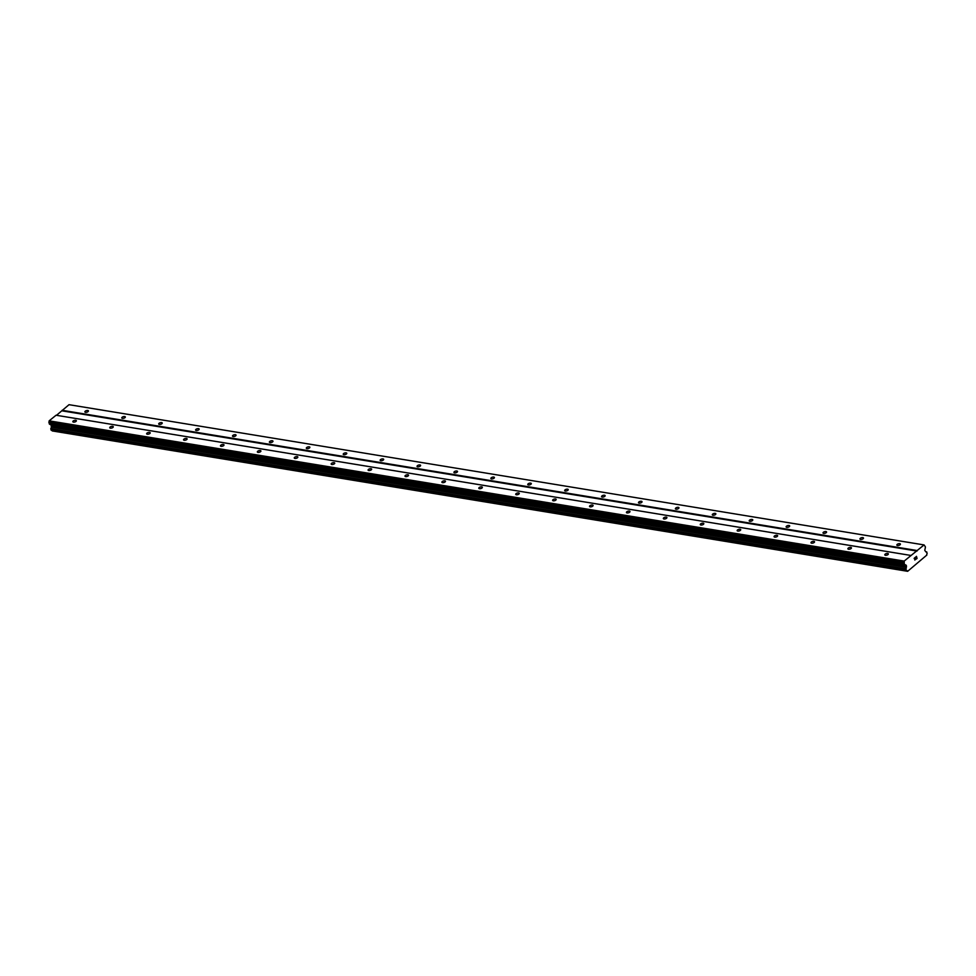 <?xml version="1.0" encoding="UTF-8"?>
<svg xmlns="http://www.w3.org/2000/svg" width="976" height="976" viewBox="0 0 976 976"><rect width="100%" height="100%" fill="white"/><g stroke="black" fill="none" stroke-linecap="round" stroke-linejoin="round"><path stroke-width="1.46" d="M75.738 420.278A1.842 0.83 163.9 0 1 76.372 420.693A1.842 0.83 163.9 0 1 75.469 421.754A1.842 0.83 163.9 0 1 73.468 422.12A1.842 0.83 163.9 0 1 72.834 421.717A1.842 0.83 163.9 0 1 73.737 420.656A1.842 0.83 163.9 0 1 75.738 420.278M112.643 426.341A1.842 0.83 163.9 0 1 113.277 426.744A1.842 0.83 163.9 0 1 112.374 427.805A1.842 0.83 163.9 0 1 110.386 428.171A1.842 0.83 163.9 0 1 109.739 427.769A1.842 0.83 163.9 0 1 110.642 426.707A1.842 0.83 163.9 0 1 112.643 426.341M149.548 432.392A1.842 0.83 163.9 0 1 150.194 432.795A1.842 0.83 163.9 0 1 149.291 433.856A1.842 0.83 163.9 0 1 147.291 434.222A1.842 0.83 163.9 0 1 146.644 433.82A1.842 0.83 163.9 0 1 147.547 432.758A1.842 0.83 163.9 0 1 149.548 432.392M186.453 438.444A1.842 0.83 163.9 0 1 187.099 438.846A1.842 0.83 163.9 0 1 186.196 439.908A1.842 0.83 163.9 0 1 184.196 440.274A1.842 0.83 163.9 0 1 183.549 439.871A1.842 0.83 163.9 0 1 184.452 438.81A1.842 0.83 163.9 0 1 186.453 438.444M223.358 444.495A1.842 0.83 163.9 0 1 224.004 444.897A1.842 0.83 163.9 0 1 223.101 445.959A1.842 0.83 163.9 0 1 221.101 446.337A1.842 0.83 163.9 0 1 220.466 445.922A1.842 0.83 163.9 0 1 221.369 444.861A1.842 0.83 163.9 0 1 223.358 444.495M260.275 450.546A1.842 0.83 163.9 0 1 260.909 450.961A1.842 0.83 163.9 0 1 260.006 452.022A1.842 0.83 163.9 0 1 258.018 452.388A1.842 0.83 163.9 0 1 257.371 451.973A1.842 0.83 163.9 0 1 258.274 450.912A1.842 0.83 163.9 0 1 260.275 450.546M297.18 456.597A1.842 0.83 163.9 0 1 297.826 457.012A1.842 0.83 163.9 0 1 296.924 458.073A1.842 0.83 163.9 0 1 294.923 458.439A1.842 0.83 163.9 0 1 294.276 458.037A1.842 0.83 163.9 0 1 295.179 456.975A1.842 0.83 163.9 0 1 297.18 456.597M334.085 462.661A1.842 0.83 163.9 0 1 334.731 463.063A1.842 0.83 163.9 0 1 333.829 464.125A1.842 0.83 163.9 0 1 331.828 464.491A1.842 0.83 163.9 0 1 331.181 464.088A1.842 0.83 163.9 0 1 332.084 463.027A1.842 0.83 163.9 0 1 334.085 462.661M370.99 468.712A1.842 0.83 163.9 0 1 371.636 469.114A1.842 0.83 163.9 0 1 370.734 470.176A1.842 0.83 163.9 0 1 368.733 470.542A1.842 0.83 163.9 0 1 368.098 470.139A1.842 0.83 163.9 0 1 369.001 469.078A1.842 0.83 163.9 0 1 370.99 468.712M407.907 474.763A1.842 0.83 163.9 0 1 408.541 475.166A1.842 0.83 163.9 0 1 407.639 476.227A1.842 0.83 163.9 0 1 405.65 476.605A1.842 0.83 163.9 0 1 405.003 476.19A1.842 0.83 163.9 0 1 405.906 475.129A1.842 0.83 163.9 0 1 407.907 474.763M444.812 480.814A1.842 0.83 163.9 0 1 445.446 481.229A1.842 0.83 163.9 0 1 444.544 482.29A1.842 0.83 163.9 0 1 442.555 482.656A1.842 0.83 163.9 0 1 441.908 482.242A1.842 0.83 163.9 0 1 442.811 481.18A1.842 0.83 163.9 0 1 444.812 480.814M481.717 486.865A1.842 0.83 163.9 0 1 482.364 487.28A1.842 0.83 163.9 0 1 481.461 488.342A1.842 0.83 163.9 0 1 479.46 488.708A1.842 0.83 163.9 0 1 478.813 488.305A1.842 0.83 163.9 0 1 479.716 487.231A1.842 0.83 163.9 0 1 481.717 486.865M518.622 492.929A1.842 0.83 163.9 0 1 519.269 493.331A1.842 0.83 163.9 0 1 518.366 494.393A1.842 0.83 163.9 0 1 516.365 494.759A1.842 0.83 163.9 0 1 515.731 494.356A1.842 0.83 163.9 0 1 516.633 493.295A1.842 0.83 163.9 0 1 518.622 492.929M555.539 498.98A1.842 0.83 163.9 0 1 556.174 499.383A1.842 0.83 163.9 0 1 555.271 500.444A1.842 0.83 163.9 0 1 553.27 500.81A1.842 0.83 163.9 0 1 552.636 500.407A1.842 0.83 163.9 0 1 553.538 499.346A1.842 0.83 163.9 0 1 555.539 498.98M592.444 505.031A1.842 0.83 163.9 0 1 593.079 505.434A1.842 0.83 163.9 0 1 592.176 506.495A1.842 0.83 163.9 0 1 590.187 506.861A1.842 0.83 163.9 0 1 589.541 506.459A1.842 0.83 163.9 0 1 590.443 505.397A1.842 0.83 163.9 0 1 592.444 505.031M629.349 511.082A1.842 0.83 163.9 0 1 629.996 511.485A1.842 0.83 163.9 0 1 629.093 512.546A1.842 0.83 163.9 0 1 627.092 512.925A1.842 0.83 163.9 0 1 626.446 512.51A1.842 0.83 163.9 0 1 627.348 511.448A1.842 0.83 163.9 0 1 629.349 511.082M666.254 517.134A1.842 0.83 163.9 0 1 666.901 517.548A1.842 0.83 163.9 0 1 665.998 518.61A1.842 0.83 163.9 0 1 663.997 518.976A1.842 0.83 163.9 0 1 663.351 518.561A1.842 0.83 163.9 0 1 664.253 517.5A1.842 0.83 163.9 0 1 666.254 517.134M703.159 523.185A1.842 0.83 163.9 0 1 703.806 523.6A1.842 0.83 163.9 0 1 702.903 524.661A1.842 0.83 163.9 0 1 700.902 525.027A1.842 0.83 163.9 0 1 700.268 524.624A1.842 0.83 163.9 0 1 701.171 523.563A1.842 0.83 163.9 0 1 703.159 523.185M740.076 529.248A1.842 0.83 163.9 0 1 740.711 529.651A1.842 0.83 163.9 0 1 739.808 530.712A1.842 0.83 163.9 0 1 737.819 531.078A1.842 0.83 163.9 0 1 737.173 530.676A1.842 0.83 163.9 0 1 738.076 529.614A1.842 0.83 163.9 0 1 740.076 529.248M776.981 535.299A1.842 0.83 163.9 0 1 777.628 535.702A1.842 0.83 163.9 0 1 776.725 536.763A1.842 0.83 163.9 0 1 774.724 537.129A1.842 0.83 163.9 0 1 774.078 536.727A1.842 0.83 163.9 0 1 774.981 535.665A1.842 0.83 163.9 0 1 776.981 535.299M813.886 541.351A1.842 0.83 163.9 0 1 814.533 541.753A1.842 0.83 163.9 0 1 813.63 542.815A1.842 0.83 163.9 0 1 811.629 543.181A1.842 0.83 163.9 0 1 810.983 542.778A1.842 0.83 163.9 0 1 811.886 541.717A1.842 0.83 163.9 0 1 813.886 541.351M850.791 547.402A1.842 0.83 163.9 0 1 851.438 547.804A1.842 0.83 163.9 0 1 850.535 548.878A1.842 0.83 163.9 0 1 848.534 549.244A1.842 0.83 163.9 0 1 847.9 548.829A1.842 0.83 163.9 0 1 848.803 547.768A1.842 0.83 163.9 0 1 850.791 547.402M887.709 553.453A1.842 0.83 163.9 0 1 888.343 553.868A1.842 0.83 163.9 0 1 887.44 554.929A1.842 0.83 163.9 0 1 885.452 555.295A1.842 0.83 163.9 0 1 884.805 554.88A1.842 0.83 163.9 0 1 885.708 553.819A1.842 0.83 163.9 0 1 887.709 553.453M87.779 410.481A1.842 0.83 163.9 0 1 88.413 410.896A1.842 0.83 163.9 0 1 87.511 411.957A1.842 0.83 163.9 0 1 85.522 412.323A1.842 0.83 163.9 0 1 84.875 411.921A1.842 0.83 163.9 0 1 85.778 410.859A1.842 0.83 163.9 0 1 87.779 410.481M124.684 416.545A1.842 0.83 163.9 0 1 125.331 416.947A1.842 0.83 163.9 0 1 124.428 418.009A1.842 0.83 163.9 0 1 122.427 418.375A1.842 0.83 163.9 0 1 121.78 417.972A1.842 0.83 163.9 0 1 122.683 416.911A1.842 0.83 163.9 0 1 124.684 416.545M161.589 422.596A1.842 0.83 163.9 0 1 162.236 422.998A1.842 0.83 163.9 0 1 161.333 424.06A1.842 0.83 163.9 0 1 159.332 424.426A1.842 0.83 163.9 0 1 158.698 424.023A1.842 0.83 163.9 0 1 159.6 422.962A1.842 0.83 163.9 0 1 161.589 422.596M198.506 428.647A1.842 0.83 163.9 0 1 199.141 429.05A1.842 0.83 163.9 0 1 198.238 430.111A1.842 0.83 163.9 0 1 196.237 430.489A1.842 0.83 163.9 0 1 195.603 430.074A1.842 0.83 163.9 0 1 196.505 429.013A1.842 0.83 163.9 0 1 198.506 428.647M235.411 434.698A1.842 0.83 163.9 0 1 236.046 435.113A1.842 0.83 163.9 0 1 235.143 436.174A1.842 0.83 163.9 0 1 233.154 436.54A1.842 0.83 163.9 0 1 232.508 436.126A1.842 0.83 163.9 0 1 233.41 435.064A1.842 0.83 163.9 0 1 235.411 434.698M272.316 440.749A1.842 0.83 163.9 0 1 272.963 441.164A1.842 0.83 163.9 0 1 272.06 442.226A1.842 0.83 163.9 0 1 270.059 442.592A1.842 0.83 163.9 0 1 269.413 442.189A1.842 0.83 163.9 0 1 270.315 441.115A1.842 0.83 163.9 0 1 272.316 440.749M309.221 446.813A1.842 0.83 163.9 0 1 309.868 447.215A1.842 0.83 163.9 0 1 308.965 448.277A1.842 0.83 163.9 0 1 306.964 448.643A1.842 0.83 163.9 0 1 306.318 448.24A1.842 0.83 163.9 0 1 307.22 447.179A1.842 0.83 163.9 0 1 309.221 446.813M346.126 452.864A1.842 0.83 163.9 0 1 346.773 453.267A1.842 0.83 163.9 0 1 345.87 454.328A1.842 0.83 163.9 0 1 343.869 454.694A1.842 0.83 163.9 0 1 343.235 454.291A1.842 0.83 163.9 0 1 344.138 453.23A1.842 0.83 163.9 0 1 346.126 452.864M383.043 458.915A1.842 0.83 163.9 0 1 383.678 459.318A1.842 0.83 163.9 0 1 382.775 460.379A1.842 0.83 163.9 0 1 380.786 460.745A1.842 0.83 163.9 0 1 380.14 460.343A1.842 0.83 163.9 0 1 381.043 459.281A1.842 0.83 163.9 0 1 383.043 458.915M419.948 464.966A1.842 0.83 163.9 0 1 420.595 465.369A1.842 0.83 163.9 0 1 419.692 466.43A1.842 0.83 163.9 0 1 417.691 466.809A1.842 0.83 163.9 0 1 417.045 466.394A1.842 0.83 163.9 0 1 417.948 465.332A1.842 0.83 163.9 0 1 419.948 464.966M456.853 471.018A1.842 0.83 163.9 0 1 457.5 471.432A1.842 0.83 163.9 0 1 456.597 472.494A1.842 0.83 163.9 0 1 454.596 472.86A1.842 0.83 163.9 0 1 453.95 472.445A1.842 0.83 163.9 0 1 454.853 471.384A1.842 0.83 163.9 0 1 456.853 471.018M493.758 477.069A1.842 0.83 163.9 0 1 494.405 477.484A1.842 0.83 163.9 0 1 493.502 478.545A1.842 0.83 163.9 0 1 491.501 478.911A1.842 0.83 163.9 0 1 490.867 478.508A1.842 0.83 163.9 0 1 491.77 477.447A1.842 0.83 163.9 0 1 493.758 477.069M530.676 483.132A1.842 0.83 163.9 0 1 531.31 483.535A1.842 0.83 163.9 0 1 530.407 484.596A1.842 0.83 163.9 0 1 528.406 484.962A1.842 0.83 163.9 0 1 527.772 484.56A1.842 0.83 163.9 0 1 528.675 483.498A1.842 0.83 163.9 0 1 530.676 483.132M567.581 489.183A1.842 0.83 163.9 0 1 568.215 489.586A1.842 0.83 163.9 0 1 567.312 490.647A1.842 0.83 163.9 0 1 565.324 491.013A1.842 0.83 163.9 0 1 564.677 490.611A1.842 0.83 163.9 0 1 565.58 489.549A1.842 0.83 163.9 0 1 567.581 489.183M604.486 495.235A1.842 0.83 163.9 0 1 605.132 495.637A1.842 0.83 163.9 0 1 604.229 496.699A1.842 0.83 163.9 0 1 602.229 497.065A1.842 0.83 163.9 0 1 601.582 496.662A1.842 0.83 163.9 0 1 602.485 495.601A1.842 0.83 163.9 0 1 604.486 495.235M641.391 501.286A1.842 0.83 163.9 0 1 642.037 501.688A1.842 0.83 163.9 0 1 641.134 502.75A1.842 0.83 163.9 0 1 639.134 503.128A1.842 0.83 163.9 0 1 638.499 502.713A1.842 0.83 163.9 0 1 639.402 501.652A1.842 0.83 163.9 0 1 641.391 501.286M678.308 507.337A1.842 0.83 163.9 0 1 678.942 507.752A1.842 0.83 163.9 0 1 678.039 508.813A1.842 0.83 163.9 0 1 676.039 509.179A1.842 0.83 163.9 0 1 675.404 508.764A1.842 0.83 163.9 0 1 676.307 507.703A1.842 0.83 163.9 0 1 678.308 507.337M715.213 513.388A1.842 0.83 163.9 0 1 715.847 513.803A1.842 0.83 163.9 0 1 714.944 514.864A1.842 0.83 163.9 0 1 712.956 515.23A1.842 0.83 163.9 0 1 712.309 514.828A1.842 0.83 163.9 0 1 713.212 513.766A1.842 0.83 163.9 0 1 715.213 513.388M752.118 519.452A1.842 0.83 163.9 0 1 752.764 519.854A1.842 0.83 163.9 0 1 751.862 520.916A1.842 0.83 163.9 0 1 749.861 521.282A1.842 0.83 163.9 0 1 749.214 520.879A1.842 0.83 163.9 0 1 750.117 519.818A1.842 0.83 163.9 0 1 752.118 519.452M789.023 525.503A1.842 0.83 163.9 0 1 789.669 525.905A1.842 0.83 163.9 0 1 788.767 526.967A1.842 0.83 163.9 0 1 786.766 527.333A1.842 0.83 163.9 0 1 786.119 526.93A1.842 0.83 163.9 0 1 787.022 525.869A1.842 0.83 163.9 0 1 789.023 525.503M825.928 531.554A1.842 0.83 163.9 0 1 826.574 531.957A1.842 0.83 163.9 0 1 825.672 533.018A1.842 0.83 163.9 0 1 823.671 533.396A1.842 0.83 163.9 0 1 823.036 532.981A1.842 0.83 163.9 0 1 823.939 531.92A1.842 0.83 163.9 0 1 825.928 531.554M862.845 537.605A1.842 0.83 163.9 0 1 863.479 538.02A1.842 0.83 163.9 0 1 862.577 539.081A1.842 0.83 163.9 0 1 860.588 539.447A1.842 0.83 163.9 0 1 859.941 539.033A1.842 0.83 163.9 0 1 860.844 537.971A1.842 0.83 163.9 0 1 862.845 537.605M899.75 543.656A1.842 0.83 163.9 0 1 900.397 544.071A1.842 0.83 163.9 0 1 899.494 545.133A1.842 0.83 163.9 0 1 897.493 545.499A1.842 0.83 163.9 0 1 896.846 545.096A1.842 0.83 163.9 0 1 897.749 544.035A1.842 0.83 163.9 0 1 899.75 543.656M916.915 558.357L916.671 557.528L916.196 559.114L917.05 558.418L916.196 559.114M916.257 557.869L916.391 556.564L916.635 557.394M916.391 556.564L915.634 557.186L916.391 556.564M915.634 557.186L916.452 556.344L917.05 558.418L916.452 556.344M915.451 559.065L915 559.907M914.866 560.078L914.683 558.87M914.927 557.76L914.122 558.418L914.927 557.76M914.122 558.418L915.098 557.455L914.841 559.931L915.098 557.455M907.192 571.021A1.196 0.781 -80.7 0 0 906.277 570.448L905.85 568.862A1.196 0.781 -80.7 0 0 906.277 567.41A1.074 0.695 -80.7 0 1 906.35 567.007L906.265 565.348L904.679 564.457A1.232 0.793 -80.7 0 1 904.252 563.884L904.191 561.09L917.159 550.537L924.065 544.925L925.333 546.731A1.232 0.793 -80.7 0 1 925.333 547.658L924.772 550.305L925.492 551.428A1.074 0.695 -80.7 0 1 925.724 551.586A1.196 0.781 -80.7 0 0 926.675 551.928L927.151 553.477A1.196 0.781 -80.7 0 0 926.846 555.051L907.643 571.314L52.167 430.794L907.643 571.314M924.065 544.925L69.028 404.686L56.486 415.312M911.096 555.478L56.059 415.239L49.154 420.851L49.215 423.645A1.232 0.793 99.3 0 0 49.642 424.231L51.24 425.121L51.313 426.768A1.074 0.695 99.3 0 0 51.252 427.171A1.196 0.781 -80.7 0 1 50.813 428.635L51.191 430.221L906.179 570.435M917.013 551.074L61.976 410.835M904.191 561.09L49.154 420.851M903.837 562.42L48.8 422.193M904.252 563.884L49.215 423.645M905.911 565.019L50.886 424.78M906.265 565.348L51.24 425.121M906.46 566.629L51.423 426.39M906.277 567.41L51.252 427.171M905.85 568.862L50.813 428.635M906.118 570.362L51.094 430.123M926.675 551.928L925.834 551.794M917.159 550.537L62.135 410.298M904.679 564.457L49.642 424.231M906.46 566.007L51.423 425.78M906.35 567.007L51.313 426.768M905.777 569.179L50.752 428.94M907.29 571.167L52.265 430.928M906.228 570.46L51.191 430.221M926.749 551.916L925.809 551.757"/></g></svg>
